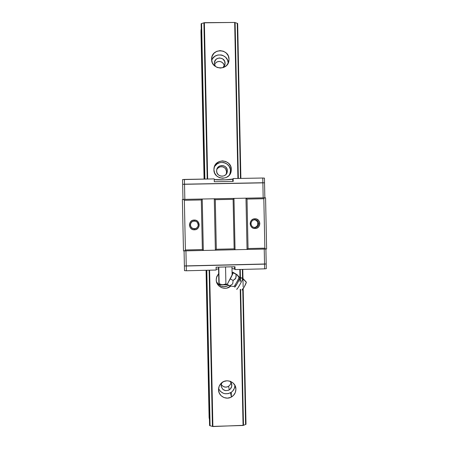 <?xml version="1.0" encoding="UTF-8"?>
<svg xmlns="http://www.w3.org/2000/svg" width="449" height="449" viewBox="0 0 449 449"><rect width="100%" height="100%" fill="white"/><g stroke="black" fill="none" stroke-linecap="round" stroke-linejoin="round"><path stroke-width="0.67" d="M235.91 389.165L235.08 385.652L235.91 389.165C235.848 392.606 234.339 395.227 231.387 397.028C226.01 400.3 218.427 396.007 218.534 389.738C218.523 387.358 219.32 385.287 220.936 383.525C225.836 377.845 236.095 381.723 235.91 389.165L235.321 392.51L233.497 395.389L230.719 397.365L227.407 398.14L224.068 397.589L221.211 395.799L219.264 393.043L218.534 389.738L219.123 386.387L220.953 383.508L223.731 381.532L227.042 380.763L230.382 381.319L233.239 383.109L235.181 385.865L235.91 389.165M216.222 279.839L216.446 277.684L218.674 273.587L216.816 276.489L216.222 279.839C216.064 286.911 225.443 291.053 230.59 286.198L226.801 288.112L225.106 288.325L221.767 287.747L218.904 285.929L217.793 284.638L216.424 281.534L216.222 279.839M214.818 166.259L217.114 163.874L220.15 162.549L223.467 162.493L225.067 162.953L226.554 163.711L228.945 166.018L230.275 169.065L230.472 170.721L231.325 169.436L231.168 171.265C229.714 181.233 213.668 179.825 213.909 169.739L213.971 168.487C214.807 158.076 231.561 159.013 231.325 169.436L230.472 170.721C230.719 161.876 217.159 159.232 214.139 167.556M211.799 60.144L212.557 58.662L214.852 56.288L217.894 54.986L221.211 54.952L222.816 55.423L225.617 57.242L227.514 59.992L228.227 63.096C228.317 54.003 214.201 51.758 211.675 60.48M229.024 59.262L228.283 62.961L229.024 59.262L228.956 60.553C228.086 70.931 211.361 69.864 211.591 59.431L211.614 58.55C212.023 47.875 229.254 48.599 229.024 59.262L228.429 62.613L226.605 65.464L223.815 67.384L220.493 68.08L217.148 67.451L214.274 65.588L212.326 62.77L211.591 59.431L212.186 56.08L214.016 53.229L216.805 51.304L220.128 50.614L223.479 51.248L226.347 53.117L228.294 55.929L229.024 59.262M231.83 385.191L231.398 383.199L231.83 385.191C231.802 387.184 230.96 388.744 229.304 389.878C224.893 391.567 222.165 390.119 221.121 385.534L221.885 382.655L221.2 384.49L221.245 386.578L222.771 389.272L225.544 390.647L228.631 390.243L230.343 389.025L231.746 386.235L231.381 383.154L229.787 381.117C231.078 382.166 231.757 383.519 231.83 385.191M223.658 63.91L224.382 66.059L223.406 63.517C220.526 60.727 217.703 60.75 214.936 63.601L214.482 64.431L215.324 66.362L214.375 62.793C214.684 56.248 225.241 56.731 225.101 63.275L224.719 65.369L225.101 63.275L225.061 64.022L222.872 67.726L224.259 66.272L225.016 64.325L224.646 61.221L222.62 58.825L219.617 57.943L217.569 58.376L215.851 59.56L214.437 62.327L214.695 63.999M226.178 174.229L226.65 171.922L227.346 170.772L227.261 171.838C226.436 178.029 216.469 177.215 216.614 170.957L216.665 170.12C217.249 163.756 227.491 164.39 227.346 170.772L226.65 171.922L225.611 168.757C222.732 165.99 219.909 166.04 217.148 168.903L216.957 169.189M225.746 168.942L224.753 167.875M223.72 167.213L222.558 166.809L220.117 166.848L217.967 167.988L217.08 168.998M209.56 424.72L206.338 270.276L209.616 425.613L210.087 425.747L206.809 270.264L210.087 425.747L212.416 426.415L209.616 425.613L209.56 424.72L206.299 270.276L209.56 424.72M204.413 179.067L201.135 23.707L204.413 179.067M225.858 169.127L226.588 171.204L226.279 173.999M237.661 23.455L240.888 178.416L237.661 23.455L237.235 23.309L240.462 178.421L237.235 23.309L237.661 23.455M242.78 269.389L243.139 286.81L242.78 269.389M243.178 288.662L246.001 424.333L243.178 288.662M214.807 63.797L216.766 62.001L219.129 61.412L221.514 61.956L223.54 63.707M230.881 383.003L230.365 384.484L230.881 383.003M230.258 384.686L228.311 386.516L225.954 387.156L223.574 386.668L221.688 385.158C223.675 387.319 225.987 387.712 228.614 386.336L230.365 384.484M221.222 384.389L221.424 384.771L221.222 384.389M209.105 417.66L206.069 270.281L209.447 419.523L209.105 417.66M204.071 179.072L200.956 31.475L204.071 179.072M204.884 179.061L201.601 23.561L201.135 23.707L203.908 22.815L207.202 179.016L203.908 22.815L234.67 22.45L237.235 23.309L234.67 22.45L237.919 178.466L234.67 22.45L204.379 22.663L201.601 23.561L204.884 179.061M231.263 392.303L231.358 396.882M226.672 172.798L226.683 173.471L226.672 172.798M245.575 424.496L243.487 425.315L240.658 289.442L243.487 425.315L245.575 424.496L242.763 289.257L245.575 424.496M242.353 269.4L242.533 278.195L242.353 269.4M229.31 175.189L230.32 172.506L230.472 170.721L229.894 173.982M227.346 170.772L226.897 168.723L225.695 167L223.933 165.866L221.868 165.496L219.825 165.939L218.107 167.135L216.979 168.897L216.614 170.957L217.069 173.011L218.27 174.734L220.032 175.868L222.098 176.238L224.141 175.795L225.853 174.599L226.981 172.837L227.346 170.772M228.777 285.362L226.06 286.496L224.41 286.703L221.149 286.136L218.354 284.369L216.452 281.652C219.426 286.619 223.535 287.86 228.777 285.362M218.584 388.57C221.29 393.526 225.269 394.924 230.533 392.757C233.317 391.073 234.788 388.615 234.95 385.382L234.372 388.351L232.593 391.158L231.33 392.252L228.305 393.621L225 393.728L223.394 393.302L220.605 391.55L218.708 388.862M204.149 179.072L200.995 29.729L204.149 179.072M240.232 289.639L243.061 425.484L212.416 426.415L209.122 270.208L212.416 426.415L212.893 426.55L209.599 270.197L212.893 426.55L243.487 425.315L243.061 425.484L240.226 289.358M240.484 280.956L240.243 269.451L240.484 280.956M238.352 178.461L235.108 22.596L238.352 178.461M207.674 179.011L204.379 22.663L207.674 179.011M239.817 269.462L240.069 281.652L239.817 269.462M213.909 169.739L214.504 166.388L216.334 163.526L219.118 161.584L222.44 160.865L225.785 161.472L228.648 163.318L230.59 166.113L231.325 169.436L230.73 172.781L228.906 175.643L226.122 177.579L222.805 178.304L219.46 177.703L216.592 175.862L214.644 173.061L213.909 169.739M198.222 224.797C198.318 219.982 190.488 219.898 190.483 224.725L190.393 224.764C190.69 222.508 191.97 221.25 194.237 220.998C191.858 221.29 190.578 222.625 190.387 225.011C190.679 227.385 192.015 228.664 194.4 228.85L194.417 229.815C188.142 230.185 187.923 219.943 194.215 220.049L194.237 220.998C196.623 221.189 197.958 222.468 198.25 224.842L198.239 225.235C197.88 227.413 196.6 228.62 194.4 228.85C192.015 228.664 190.679 227.385 190.387 225.011L190.483 224.96C190.387 229.692 198.037 229.91 198.211 225.185L197.526 222.665L196.438 221.621L195.029 221.071L193.519 221.104L192.133 221.711L191.089 222.799L190.539 224.208L190.572 225.712L191.179 227.099L192.273 228.143L193.676 228.687L195.186 228.653L196.572 228.047L197.616 226.958L198.166 225.555M254.83 219.735C252.473 220.021 251.199 221.351 251.013 223.725C251.3 226.094 252.624 227.368 254.993 227.553L255.099 228.507C248.875 228.878 248.667 218.68 254.897 218.786L254.83 219.735C257.198 219.92 258.523 221.2 258.804 223.563L258.562 225.011C257.889 226.582 256.699 227.435 254.993 227.553C252.624 227.368 251.3 226.094 251.013 223.725L251.21 222.412C251.861 220.756 253.062 219.864 254.83 219.735L254.897 218.786C261.116 218.422 261.329 228.608 255.099 228.507L254.993 227.553C257.35 227.267 258.618 225.937 258.804 223.563L257.855 223.535L258.804 223.563C258.523 221.2 257.198 219.92 254.83 219.735M254.847 227.379L254.1 227.469C255.773 227.351 256.946 226.515 257.614 224.96L257.765 222.788L257.165 221.413L256.082 220.375L254.69 219.825M255.56 227.143L256.216 226.773M257.255 225.69L257.614 224.96L258.562 225.011M257.799 224.292L257.855 223.535C257.631 221.385 256.452 220.128 254.319 219.78M235.052 249.734L234.148 248.853L216.323 249.257L215.368 250.188L235.052 249.734L233.985 198.407L233.115 199.339L215.284 199.682L214.285 198.789L215.368 250.188L216.323 249.257L215.284 199.682L216.323 249.257L234.148 248.853L233.115 199.339L234.148 248.853L235.052 249.734L203.318 250.463L202.359 249.577L185.409 249.964L184.494 250.896L203.318 250.463L202.235 199.019L201.309 199.957L202.359 249.577L203.318 250.463L183.473 250.873L184.494 250.896L185.409 249.964L184.354 200.282L183.4 199.384L182.378 199.44L183.473 250.873L182.378 199.44L183.4 199.384L184.354 200.282L185.409 249.964L202.359 249.577L201.309 199.957L184.354 200.282L201.309 199.957L202.235 199.019L203.318 250.463L215.368 250.188L214.285 198.789L183.4 199.384L214.285 198.789L215.284 199.682L233.115 199.339L233.985 198.407L214.285 198.789L233.985 198.407L235.052 249.734L265.707 249.032L264.848 248.145L248.05 248.533L247.045 249.459L248.05 248.533L247.023 199.07L245.985 198.172L247.045 249.459L235.052 249.734M194.237 220.998L194.215 220.049C200.484 219.679 200.703 229.916 194.417 229.815L194.4 228.85C196.78 228.563 198.06 227.228 198.25 224.842C197.958 222.468 196.623 221.189 194.237 220.998M264.848 248.145L263.832 198.739L247.023 199.07L248.05 248.533L264.848 248.145L265.707 249.032L266.622 248.965L265.572 197.835L264.652 197.813L263.832 198.739L264.848 248.145M255.099 228.507L253.236 228.182L251.642 227.16L250.559 225.606L250.149 223.748L250.48 221.879L251.502 220.279L253.051 219.191L254.897 218.786L256.761 219.118L258.355 220.139L259.438 221.694L259.842 223.546L259.516 225.415L258.495 227.014L256.946 228.098L255.099 228.507M266.622 248.965L247.045 249.459L245.985 198.172L233.985 198.407L245.985 198.172L247.023 199.07L263.832 198.739L264.652 197.813L245.985 198.172L265.572 197.835L266.622 248.965M194.417 229.815L192.542 229.484L190.932 228.457L189.837 226.897L189.427 225.033L189.759 223.159L190.786 221.548L192.352 220.459L194.215 220.049L196.09 220.38L197.7 221.408L198.789 222.968L199.204 224.826L198.873 226.706L197.846 228.311L196.28 229.4L194.417 229.815M264.231 249.066L264.545 264.135L266.212 263.967L265.903 249.015L266.212 263.967L184.393 265.931L186.256 266.021L185.937 250.862L186.256 266.021L264.545 264.135L264.231 249.066M184.073 250.884L184.393 265.931L184.073 250.884M184.836 199.356L184.517 184.18L182.653 184.326L182.979 199.407L182.653 184.326L264.54 182.827L262.867 182.743L263.176 197.841L262.867 182.743L184.517 184.18L184.836 199.356M264.848 197.818L264.54 182.827L264.848 197.818M234.546 266.751L234.591 269.007L231.993 268.603L234.305 268.872L235.057 269.574L234.995 266.74L216.087 267.194L216.149 270.034L186.357 270.764L186.256 266.021L184.393 265.931L184.494 270.657L186.357 270.764L184.494 270.657L184.393 265.931L186.256 266.021L186.357 270.764L216.149 270.034L216.087 267.194L234.995 266.74L235.057 269.574L234.591 269.007L234.546 266.751M218.579 268.878L216.132 269.277L218.579 268.878M264.641 268.856L266.308 268.67L266.212 263.967L264.545 264.135L264.641 268.856L235.057 269.574L264.641 268.856L264.545 264.135L186.256 266.021L266.212 263.967L266.308 268.67L264.641 268.856M232.717 179.072L232.762 181.402L232.717 179.072L233.154 178.55L232.717 179.072C232.515 179.791 216.115 180.217 214.246 179.561L224.764 179.83L232.717 179.072M233.216 181.39L233.154 178.55L262.766 178.023L262.867 182.743L264.54 182.827L264.444 178.118L262.766 178.023L264.444 178.118L264.54 182.827L262.867 182.743L262.766 178.023L233.154 178.55L233.216 181.39L214.291 181.738L233.216 181.39M214.229 178.893L214.291 181.738L214.229 178.893L182.552 179.589L182.653 184.326L184.517 184.18L184.416 179.426L214.229 178.893M182.552 179.589L184.416 179.426L184.517 184.18L262.867 182.743L182.653 184.326L182.552 179.589M233.749 286.479C233.951 287.343 238.425 279.531 238.89 277.488C238.425 279.531 233.951 287.343 233.749 286.479L229.736 285.89L232.705 283.875L233.126 280.468L235.877 278.077L236.073 274.333L237.089 274.704L239.923 277.774L237.111 283.74L234.636 287.096M239.867 277.998C239.306 280.21 234.844 287.966 234.636 287.091M236.763 289.021C236.039 291.536 242.87 279.923 242.707 278.526L242.69 278.195L239.918 277.443L242.69 278.195L242.713 278.509C242.527 280.401 237.05 290.082 236.763 289.021M246.293 282.079L242.69 278.195L246.321 282.241L244.486 286.479L241.983 289.953C242.236 290.728 246.209 283.723 246.316 282.314L246.181 282.067M242.69 278.195L242.337 278.346M239.805 277.437L238.924 277.027L237.1 274.721M237.089 274.704L232.846 272.195L233.289 272.812L230.331 278.936L233.126 280.468L235.371 278.84L236.23 276.247L236.073 274.333L233.289 272.812L237.089 274.704L232.846 272.195L232.094 273.413L232.846 272.195L233.289 272.812L228.782 281.422L230.331 278.936L233.126 280.468L232.705 283.875L229.736 285.89L227.194 284.503L230.741 286.232M219.028 284.352L218.871 282.965L219.314 284.514L226.992 284.806L232.122 274.934L227.222 284.458L225.909 283.925L222.536 284.84L226.992 284.806L227.222 284.458L225.909 283.925L225.55 266.975L225.909 283.925L223.417 284.795L221.649 284.739L219.146 283.712L219.028 284.352M219.05 284.385L222.536 284.84L219.146 283.712L218.798 267.133L219.061 284.374M231.953 266.813L232.122 274.934L231.953 266.813M218.54 267.138L218.871 282.965L218.54 267.138M226.577 172.955L227.261 171.838M224.949 64.662L225.061 64.022M228.614 386.336L229.304 389.878M230.32 172.506L231.168 171.265M230.533 392.757L231.387 397.028M236.92 274.687L238.935 277.297L242.707 278.526L246.316 282.314M244.812 285.873L244.481 286.49"/></g></svg>
